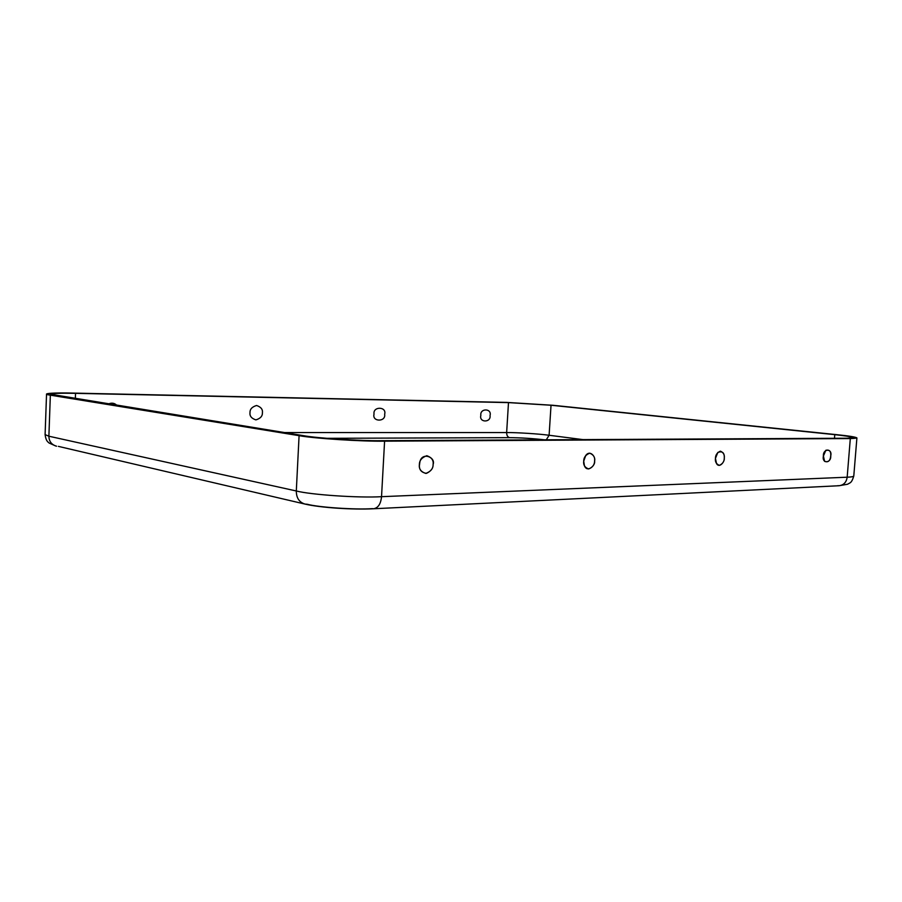 <?xml version="1.0" encoding="UTF-8"?>
<svg xmlns="http://www.w3.org/2000/svg" width="902" height="902" viewBox="0 0 902 902"><rect width="100%" height="100%" fill="white"/><g stroke="black" fill="none" stroke-linecap="round" stroke-linejoin="round"><path stroke-width="1.35" d="M830.731 455.882C831.114 451.304 829.468 449.444 825.815 450.29L823.413 456.04L824.563 461.328C828.171 462.67 830.235 460.854 830.731 455.882C831.362 463.47 821.575 463.752 823.413 456.04C822.804 448.384 832.591 448.238 830.731 455.882M724.283 458.171C724.577 452.748 722.423 450.831 717.823 452.432L715.444 458.363L716.515 463.605C719.548 468.668 724.926 461.396 724.283 458.171C724.261 461.497 722.615 463.899 719.356 465.376C716.278 464.068 714.982 461.723 715.444 458.363C715.478 455.003 717.124 452.601 720.405 451.158C723.46 452.5 724.757 454.845 724.283 458.171M594.587 460.956C595.996 457.213 590.201 449.365 585.725 455.51L583.707 461.193L584.44 465.804C587.281 473.178 595.737 465.331 594.587 460.956C594.621 464.643 592.637 467.315 588.645 468.961C584.834 467.518 583.199 464.925 583.707 461.193C583.684 457.472 585.68 454.8 589.705 453.187C593.482 454.676 595.117 457.258 594.587 460.956M433.107 464.429C435.892 457.37 422.046 451.451 419.904 461.914L419.374 465.646C419.25 469.987 421.606 472.569 426.454 473.37C431.032 471.182 433.242 468.206 433.107 464.429C433.219 468.566 430.773 471.566 425.778 473.426C420.941 471.825 418.81 468.927 419.385 464.722C419.283 460.539 421.753 457.539 426.793 455.713C431.596 457.382 433.704 460.279 433.107 464.429M490.045 415.506C492.064 408.223 479.751 408.008 480.845 415.405C478.861 422.745 491.173 422.835 490.045 415.506C491.173 422.835 478.861 422.745 480.845 415.405C479.751 408.008 492.064 408.223 490.045 415.506M384.658 414.243C386.902 406.419 372.695 406.171 374.037 414.119C371.838 422.012 386.045 422.102 384.658 414.243C386.045 422.102 371.838 422.012 374.037 414.119C372.695 406.171 386.902 406.419 384.658 414.243M262.403 412.766C262.888 409.407 260.949 406.971 256.574 405.494C252.053 406.836 249.865 409.215 250.012 412.62C249.538 416.025 251.5 418.449 255.886 419.892C260.385 418.517 262.561 416.149 262.403 412.766C262.561 416.149 260.385 418.517 255.886 419.892C251.5 418.449 249.538 416.025 250.012 412.62C249.865 409.215 252.053 406.836 256.574 405.494C260.949 406.971 262.888 409.407 262.403 412.766M116.922 405.426C114.531 402.991 111.668 402.529 108.308 404.04C111.668 402.529 114.531 402.991 116.922 405.426M856.9 437.932L853.788 475.997C851.477 483.697 849.876 482.581 847.643 484.227L839.007 485.738C843.686 485.152 846.414 482.299 847.17 477.203L381.535 496.686L847.17 477.203L850.315 438.564L384.59 441.168L381.535 496.686C380.791 504.004 378.107 508.029 373.484 508.773L372.357 508.649C355.072 509.833 318.519 507.352 307.165 504.241L305.068 504.094C299.25 502.346 296.33 497.972 296.307 490.981L299.081 435.666C313.783 438.451 362.108 441.563 384.59 441.168L850.315 438.564C861.613 438.214 857.08 436.906 836.718 434.663L553.027 405.291L506.563 402.405L73.964 393.103C53.06 392.539 39.372 393.61 50.354 395.166L299.081 435.666L50.354 395.166L48.888 436.218L296.307 490.981L48.888 436.218C49.012 441.416 51.583 444.754 56.589 446.208C51.583 444.754 49.012 441.416 48.888 436.218L50.354 395.166L46.543 394.05C48.291 393.069 57.424 392.753 73.964 393.103L506.563 402.405L553.027 405.291L836.718 434.663C849.075 435.937 855.806 437.03 856.9 437.932L850.315 438.564L847.17 477.203C851.33 477.045 853.529 476.639 853.788 475.997C853.529 476.639 851.33 477.045 847.17 477.203C846.414 482.299 843.686 485.152 839.007 485.738L837.879 485.671M544.425 439.815C532.541 438.462 520.928 437.741 509.562 437.662L326.716 438.316L509.562 437.662C520.928 437.741 532.541 438.462 544.425 439.815M847.091 438.225L381.399 440.672C360.856 441.022 316.929 438.192 303.433 435.666L54.075 395.245C44.006 393.824 56.398 392.832 75.542 393.34L508.491 402.608L551.032 405.246L834.778 434.663C853.371 436.726 857.475 437.91 847.091 438.225L853.157 437.65C852.164 436.827 846.042 435.824 834.778 434.663L551.032 405.246L549.104 435.26L582.974 439.612L549.104 435.26L546.296 439.804L549.104 435.26L551.032 405.246L508.491 402.608L506.642 432.554C516.632 432.453 539.407 433.896 549.104 435.26C539.407 433.896 516.632 432.453 506.642 432.554C506.665 435.395 507.646 437.098 509.562 437.662C507.646 437.098 506.665 435.395 506.642 432.554L508.491 402.608L75.542 393.34L75.34 398.695L75.542 393.34C60.457 393.035 52.124 393.317 50.557 394.219L303.433 435.666C316.929 438.192 360.856 441.022 381.399 440.672L847.091 438.225M834.485 438.293L834.778 434.663L834.485 438.293M284.209 432.543L506.642 432.554L284.209 432.543M46.543 394.05L45.1 434.595L48.888 436.218L45.1 434.595C45.979 441.247 47.851 441.755 49.08 443.017L55.766 446.016M58.393 446.377L305.068 504.094C320.131 507.679 352.806 509.855 373.484 508.773C378.107 508.029 380.791 504.004 381.535 496.686L384.59 441.168C362.108 441.563 313.783 438.451 299.081 435.666L296.307 490.981C310.919 494.803 359.075 498.051 381.535 496.686C359.075 498.051 310.919 494.803 296.307 490.981C296.33 497.972 299.25 502.346 305.068 504.094M373.484 508.773L839.007 485.738"/></g></svg>
